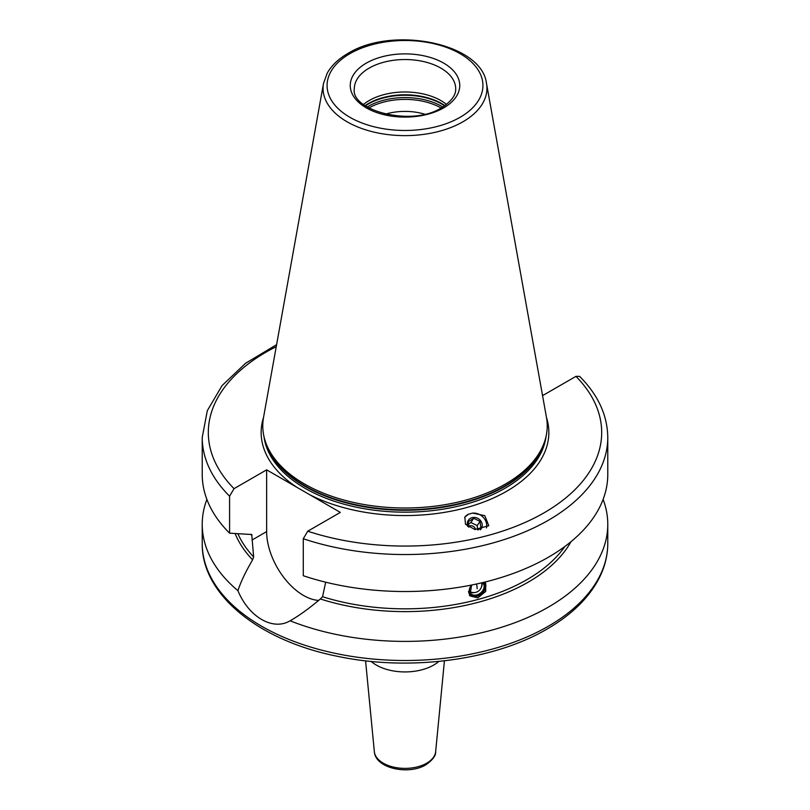 <?xml version="1.0" encoding="UTF-8"?>
<svg xmlns="http://www.w3.org/2000/svg" width="810" height="810" viewBox="0 0 810 810"><rect width="100%" height="100%" fill="white"/><g stroke="black" fill="none" stroke-linecap="round" stroke-linejoin="round"><path stroke-width="1.21" d="M206.884 499.395A202.773 117.065 0 0 0 202.227 524.333A202.773 117.065 0 0 0 237.938 590.692C240.61 582.269 245.501 571.981 252.609 559.842L253.641 556.926L251.738 534.499M325.681 582.198L322.562 596.717L320.375 598.965C308.934 608.604 298.829 615.883 290.081 620.784A202.773 117.065 0 0 0 548.38 607.115A202.773 117.065 0 0 0 607.773 524.333A202.773 117.065 0 0 0 603.116 499.395M484.613 582.127L485.635 583.099L485.737 591.401L477.839 597.861L469.861 595.836L471.623 585.022A8.09 5.984 -38.9 0 0 470.519 593.396A8.09 5.984 -38.9 0 0 476.817 594.915A8.09 5.984 141.1 0 0 483.185 589.852A8.09 5.984 141.1 0 0 483.104 583.23A8.09 5.984 141.1 0 0 482.527 582.633M252.609 559.842A174.302 100.632 180 0 1 235.123 533.527M570.989 541.688A174.302 100.632 180 0 1 320.375 598.965M542.376 394.602L543.358 395.179L575.961 376.356L579.596 376.356C598.094 394.926 607.49 415.297 607.773 437.481A202.773 117.065 180 0 1 506.22 538.913A202.773 117.065 180 0 1 303.284 538.751L303.284 575.728A202.773 117.065 180 0 0 506.22 575.9A202.773 117.065 180 0 0 607.773 474.457L607.773 437.481M251.1 534.256A172.358 99.508 180 0 0 251.981 535.258L250.533 534.438L229.584 533.183A202.773 117.065 180 0 1 202.227 474.457L202.227 437.481A202.773 117.065 180 0 0 229.584 496.206L229.584 533.183M303.284 538.751L307.739 531.208L340.332 512.396L266.642 469.841L266.642 531.603A52.113 30.091 -120 0 0 318.684 600.413M229.584 496.206L234.039 488.663L266.642 469.841M468.514 514.198L472.554 513.105L484.795 515.646L488.784 525.72L474.883 529.497L465.497 524.303L464.839 517.124L468.514 514.198A12.373 11.097 33.3 0 0 464.656 517.418M237.938 590.692C248.781 617.109 273.071 631.081 290.081 620.784L290.061 620.794M438.848 661.416A40.551 23.409 0 0 1 433.674 665.071A40.551 23.409 180 0 1 371.152 661.416M485.028 582.461A10.135 7.503 -38.9 0 1 476.644 596.373A10.135 7.503 -38.9 0 1 469.354 595.097M468.555 591.31A9.325 6.905 141.1 0 0 476.989 596.14A9.325 6.905 141.1 0 0 484.481 590.024A9.325 6.905 141.1 0 0 483.914 582.299M471.258 585.428A8.495 6.288 -38.9 0 0 469.952 593.244A8.495 6.288 -38.9 0 0 476.989 595.461A8.495 6.288 141.1 0 0 483.945 589.619A8.495 6.288 141.1 0 0 482.952 582.532M474.468 592.566A8.09 5.984 -38.9 0 1 469.749 591.999M481.464 586.916A8.09 5.984 141.1 0 0 482.051 582.744M481.666 582.835A8.11 8.11 0 0 1 470.347 591.867A7.735 5.731 -38.9 0 1 469.597 591.432M424.602 114.159A42.586 24.584 0 0 0 385.398 114.159M446.482 104.429A50.696 29.271 0 0 0 369.158 100.551A50.696 29.271 180 0 0 363.518 104.429M265.346 441.44L266.065 443.586A141.497 81.699 180 0 0 363.538 506.209A141.497 81.699 180 0 0 505.055 485.868A141.497 81.699 0 0 0 543.935 443.586L544.654 441.44A142.226 82.114 0 0 1 505.572 483.955A142.226 82.114 180 0 1 363.325 504.397A142.226 82.114 180 0 1 265.346 441.44A142.226 82.114 180 0 1 263.533 417.423L323.504 83.44A81.931 47.304 0 0 0 369.775 131.038A81.931 47.304 0 0 0 462.935 121.773A81.931 47.304 0 0 0 486.496 83.44C481.748 42.991 392.303 25.586 347.875 53.48C338.428 58.928 331.533 65.499 327.21 73.173L323.504 83.44M544.654 441.44A142.226 82.114 0 0 0 546.466 417.423L486.496 83.44M486.516 527.897A12.373 11.097 33.3 0 0 472.554 513.105M467.785 526.49A7.705 6.915 -146.7 0 1 471.076 518.005A7.705 6.915 -146.7 0 1 480.674 520.789A7.705 6.915 -146.7 0 1 480.35 529.811M478.102 529.872L480.877 527.897L479.986 521.367L473.688 518.289L468.281 521.731L468.868 527.209M473.688 518.289L470.904 522.521L477.201 525.609L477.637 529.851M479.986 521.367L477.201 525.609M468.696 526.47A4.212 3.787 -146.7 0 1 475.47 529.598M468.382 524.242L470.904 522.521M237.887 533.699A172.358 99.508 0 0 0 253.641 556.926M322.562 596.717A172.358 99.508 0 0 0 564.934 546.416M202.227 524.333L202.227 543.439A202.773 117.065 0 0 0 327.402 651.594A202.773 117.065 0 0 0 548.38 626.221A202.773 117.065 0 0 0 607.773 543.439L607.773 524.333M297.057 487.407A143.846 83.055 180 0 1 263.513 417.514M276.23 346.67A196.688 113.562 0 0 0 234.039 488.663M307.739 531.208A196.688 113.562 0 0 0 544.077 512.811A196.688 113.562 0 0 0 575.961 376.356M546.487 417.514A143.846 83.055 0 0 1 506.716 491.235A143.846 83.055 180 0 1 309.906 494.829M263.959 436.479A141.416 81.648 180 0 0 355.681 507.04A141.416 81.648 180 0 0 504.994 488.258A141.416 81.648 0 0 0 546.041 436.479M266.642 531.603L251.981 540.057M435.658 751.639C435.993 755.538 432.732 759.922 425.888 764.792C408.817 775.271 375.445 768.639 374.341 751.639A30.709 17.729 0 0 0 394.045 767.212A30.709 17.729 0 0 0 426.718 763.192A30.709 17.729 0 0 0 435.658 751.639L444.427 660.818M477.151 588.738A8.11 2.794 -105.1 0 0 476.493 584.01M441.085 107.983A51.192 29.555 0 0 0 368.914 107.983M367.224 106.991A51.911 29.97 180 0 1 368.297 106.353A51.911 29.97 0 0 1 442.776 106.991M444.568 105.826A51.911 29.97 0 0 0 368.297 104.024A51.911 29.97 180 0 0 365.432 105.826M365.108 105.604A51.83 29.919 180 0 1 368.358 103.548A51.83 29.919 0 0 1 444.892 105.604M369.158 68.101A50.696 29.271 0 0 0 354.304 88.796C350.436 110.626 412.391 127.129 441.683 107.639C455.716 98.688 455.787 91.287 455.696 88.796A50.696 29.271 0 0 0 424.399 61.762A50.696 29.271 0 0 0 369.158 68.101M366.282 63.139A54.746 31.61 0 0 0 366.282 107.841A54.746 31.61 0 0 0 443.718 107.841A54.746 31.61 0 0 0 443.718 63.139A54.746 31.61 0 0 0 366.282 63.139M460.1 117.298A77.922 44.985 0 0 0 460.1 53.673A77.922 44.985 0 0 0 349.9 53.673A77.922 44.985 0 0 0 349.9 117.298A77.922 44.985 0 0 0 460.1 117.298M544.705 441.278A141.416 81.648 0 0 1 504.994 486.354A141.416 81.648 180 0 1 361.209 506.25A141.416 81.648 180 0 1 265.295 441.278M276.595 344.685L245.572 363.275L222.072 385.58L207.299 410.71L202.227 437.481M607.773 543.439C607.743 555.194 604.938 566.635 599.36 577.763C589.143 597.669 571.728 614.749 547.125 629.005C493.614 660.525 409.009 671.48 337.831 656.383C259.17 640.872 201.437 594.682 202.227 543.439M374.341 751.639L365.573 660.818"/></g></svg>
